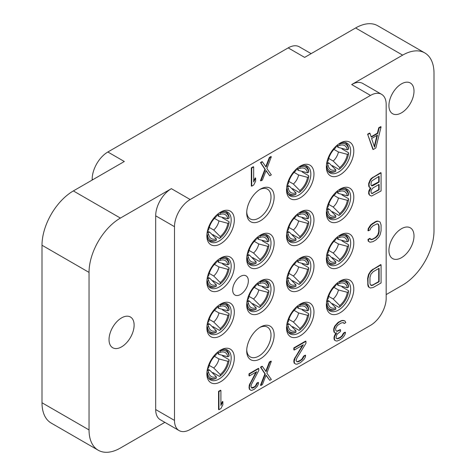 <?xml version="1.0" encoding="UTF-8"?>
<svg xmlns="http://www.w3.org/2000/svg" width="476" height="476" viewBox="0 0 476 476"><rect width="100%" height="100%" fill="white"/><g stroke="black" fill="none" stroke-linecap="round" stroke-linejoin="round"><path stroke-width="0.71" d="M262.437 366.478L262.044 366.252L260.473 367.157L264.918 373.838L260.473 385.262L260.866 385.489L262.437 384.584L266.096 375.153L269.755 380.36L271.32 379.455L266.875 373.154L271.32 361.343L269.755 362.254L266.096 371.685L262.437 366.478L260.866 367.383L265.31 374.065L260.866 385.489M264.918 373.838L265.31 374.065M351.681 84.555L402.642 55.133L355.602 27.971L304.64 57.394L288.176 47.886L107.856 151.999L124.319 161.501L73.358 190.924L120.398 218.079L171.36 188.663L190.174 199.521A22.176 12.804 120 0 0 174.496 226.683L174.496 420.415A22.176 12.804 120 0 0 179.089 430.566A22.176 12.804 120 0 0 190.174 429.471L370.495 325.364A22.176 12.804 120 0 0 386.179 298.202L386.179 104.47A22.176 12.804 120 0 0 381.585 94.319A22.176 12.804 120 0 0 370.495 95.414L351.681 84.555A22.176 12.804 -60 0 1 362.766 83.455L381.585 94.319M190.174 199.521L370.495 95.414M326.357 166.892A19.403 11.204 120 0 0 340.078 174.811A19.403 11.204 120 0 0 353.799 151.047A19.403 11.204 120 0 0 340.078 143.127A19.403 11.204 120 0 0 326.357 166.892M326.357 212.879A19.403 11.204 120 0 0 340.078 220.799A19.403 11.204 120 0 0 353.799 197.034A19.403 11.204 120 0 0 340.078 189.115A19.403 11.204 120 0 0 326.357 212.879M326.357 258.867A19.403 11.204 120 0 0 340.078 266.786A19.403 11.204 120 0 0 353.799 243.022A19.403 11.204 120 0 0 340.078 235.102A19.403 11.204 120 0 0 326.357 258.867M326.357 304.854A19.403 11.204 120 0 0 340.078 312.78A19.403 11.204 120 0 0 353.799 289.015A19.403 11.204 120 0 0 340.078 281.09A19.403 11.204 120 0 0 326.357 304.854M286.528 189.882A19.403 11.204 120 0 0 300.249 197.802A19.403 11.204 120 0 0 313.97 174.043A19.403 11.204 120 0 0 300.249 166.118A19.403 11.204 120 0 0 286.528 189.882M286.528 235.87A19.403 11.204 120 0 0 300.249 243.795A19.403 11.204 120 0 0 313.97 220.031A19.403 11.204 120 0 0 300.249 212.106A19.403 11.204 120 0 0 286.528 235.87M286.528 281.863A19.403 11.204 120 0 0 300.249 289.783A19.403 11.204 120 0 0 313.97 266.019A19.403 11.204 120 0 0 300.249 258.099A19.403 11.204 120 0 0 286.528 281.863M286.528 327.851A19.403 11.204 120 0 0 300.249 335.77A19.403 11.204 120 0 0 313.97 312.006A19.403 11.204 120 0 0 300.249 304.087A19.403 11.204 120 0 0 286.528 327.851M246.705 212.879A19.403 11.204 120 0 0 260.426 220.799A19.403 11.204 120 0 0 274.14 197.034A19.403 11.204 120 0 0 260.42 189.115A19.403 11.204 120 0 0 246.705 212.879M246.705 258.867A19.403 11.204 120 0 0 260.426 266.786A19.403 11.204 120 0 0 274.14 243.022A19.403 11.204 120 0 0 260.42 235.102A19.403 11.204 120 0 0 246.705 258.867M246.705 304.854A19.403 11.204 120 0 0 260.426 312.78A19.403 11.204 120 0 0 274.14 289.015A19.403 11.204 120 0 0 260.42 281.09A19.403 11.204 120 0 0 246.705 304.854M246.705 350.848A19.403 11.204 120 0 0 260.426 358.767A19.403 11.204 120 0 0 274.14 335.003A19.403 11.204 120 0 0 260.42 327.083A19.403 11.204 120 0 0 246.705 350.848M206.876 235.87A19.403 11.204 120 0 0 220.596 243.795A19.403 11.204 120 0 0 234.317 220.031A19.403 11.204 120 0 0 220.596 212.106A19.403 11.204 120 0 0 206.876 235.87M206.876 281.863A19.403 11.204 120 0 0 220.596 289.783A19.403 11.204 120 0 0 234.317 266.019A19.403 11.204 120 0 0 220.596 258.099A19.403 11.204 120 0 0 206.876 281.863M206.876 327.851A19.403 11.204 120 0 0 220.596 335.77A19.403 11.204 120 0 0 234.317 312.006A19.403 11.204 120 0 0 220.596 304.087A19.403 11.204 120 0 0 206.876 327.851M206.876 373.838A19.403 11.204 120 0 0 220.596 381.758A19.403 11.204 120 0 0 234.317 357.994A19.403 11.204 120 0 0 220.596 350.074A19.403 11.204 120 0 0 206.876 373.838M232.669 289.961A11.085 6.402 -60 0 1 237.506 278.805A11.085 6.402 -60 0 1 246.05 275.836A11.085 6.402 -60 0 1 248.347 280.911A11.085 6.402 -60 0 1 243.51 292.068A11.085 6.402 -60 0 1 234.965 295.037A11.085 6.402 -60 0 1 232.669 289.961M377.42 133.155L377.813 133.381L371.28 137.153L369.977 133.286L369.584 133.06L367.621 134.19L372.851 149.28L373.243 149.506L375.856 148L381.08 126.878L380.687 126.652L378.729 127.782L377.42 133.155L371.155 136.779M370.376 187.949L368.93 190.602L368.602 193.482L369.911 195.428L371.607 196.052L381.08 190.971L381.08 172.865L373.243 177.393L371.607 178.72L370.298 180.63L368.995 184.081L369.322 186.973L370.298 187.949L370.953 187.955L368.995 192.167L369.322 194.678L370.298 195.654M381.08 172.865L380.687 172.639L371.215 178.494L369.911 180.404L368.602 183.855L368.93 186.747L370.298 187.949M377.896 223.964L378.729 225.921L378.729 231.699L377.748 234.965L375.463 237.441L372.524 239.136L370.578 239.374M370.298 238.559L369.911 238.333L367.948 239.464L368.275 241.201L369.977 242.219L372.916 241.677L375.856 239.975L378.795 237.125L380.104 234.829L381.08 230.795L381.08 225.017L380.104 222.113L378.795 221.328L377.486 221.316L375.856 221.87L371.28 224.898L368.668 228.718L368.341 230.83L370.298 229.7L370.625 228.355L372.916 225.88L377.159 223.815L378.14 224.017L379.122 226.148L379.122 231.925L378.14 235.192L375.856 237.667L371.607 239.731L370.625 239.529L370.298 238.559L368.341 239.69L368.668 241.427L369.977 242.219M378.795 221.328L377.093 221.084L375.463 221.643L370.887 224.672L368.275 228.492L367.948 230.604L368.341 230.83M381.08 264.84L380.687 264.614L371.215 270.469L368.602 274.289L367.621 278.323L367.948 285.838L368.602 287.004L370.298 288.016L373.243 287.474L381.08 282.946L381.08 264.84L373.243 269.368L370.298 272.224L368.995 274.515L368.013 278.549L368.013 284.327L368.995 287.23L370.298 288.016M266.013 375.362L269.755 380.36M271.32 361.343L270.927 361.117L269.362 362.028L265.786 371.244M262.437 161.882L262.044 161.656L260.473 162.56L264.918 169.236L260.473 180.666L260.866 180.892L262.437 179.987L266.096 170.551L269.755 175.763L271.32 174.853L266.875 168.558L271.32 156.747L269.755 157.657L266.096 167.088L262.437 161.882L260.866 162.786L265.31 169.468L260.866 180.892M266.013 170.765L269.755 175.763M271.32 156.747L270.927 156.521L269.362 157.425L265.786 166.648M253.678 166.933L253.286 166.707L251.328 167.838L251.328 185.943L251.721 186.17L253.678 185.039L255.642 181.213L255.642 178.131L253.678 181.957L253.678 166.933L251.721 168.064L251.721 186.17M255.642 178.131L255.249 177.905L253.678 180.963M258.777 368.591L258.385 368.365L248.978 373.797L248.978 375.719L249.37 375.945L256.683 371.72L250.15 383.971L249.37 387.119L249.632 389.279L250.673 390.219L251.721 390.385L254.333 389.261L257.207 386.447L258.254 384.299L258.516 382.609L257.207 383.364L255.904 386.042L253.547 387.785L252.244 388.154L251.459 387.839L250.935 386.214L251.459 384.37L258.777 370.512L258.777 368.591L249.37 374.023L249.37 375.945M255.945 372.149L249.24 385.203L249.24 389.053L250.673 390.219M258.516 382.609L258.123 382.383L256.814 383.138L255.511 385.816L254.202 386.958L251.405 387.75M220.912 390.451L220.519 390.225L218.555 391.355L218.555 409.461L218.948 409.687L220.912 408.557L222.869 404.731L222.869 401.649L220.912 405.475L220.912 390.451L218.948 391.581L218.948 409.687M222.869 401.649L222.476 401.423L220.912 404.481M305.973 341.34L305.58 341.113L293.823 347.902L293.823 349.83L294.216 350.056L303.361 344.773L295.191 357.964L294.216 361.224L294.543 363.349L295.846 364.134L297.155 364.152L300.421 362.652L304.015 359.422L305.318 357.125L305.646 355.399L304.015 356.34L302.379 359.207L299.44 361.29L297.809 361.849L296.828 361.647L296.173 360.868L296.173 360.094L296.828 358.178L305.973 343.267L305.973 341.34L294.216 348.129L294.216 350.056M302.534 345.255L294.15 359.273L293.823 360.998L294.15 363.123L295.846 364.134M305.646 355.399L305.253 355.167L303.623 356.113L301.986 358.981L300.356 360.308L297.417 361.623L296.679 361.468M344.82 320.836L342.143 320.39L338.222 322.27L334.628 326.268L333.646 329.148L333.973 332.04L335.021 333.045L336.657 332.873L334.693 336.312L334.366 338.043L334.693 340.167L336.002 340.953L337.305 340.971L339.596 340.037L342.536 337.954L343.839 336.425L345.148 334.134L345.475 332.403L343.839 333.343L342.208 336.217L340.572 337.543L337.633 338.852L336.657 338.65L336.002 337.871L336.657 335.181L337.305 334.033L340.572 331.379L340.572 329.838L337.305 331.338L336.33 331.135L335.675 329.969L335.675 328.428L337.305 325.56L340.899 323.103L343.19 322.55L344.166 323.525L345.802 322.585L344.82 320.836L342.536 320.616L341.227 320.985L338.615 322.496L336.002 325.162L335.021 326.494L334.039 329.374L334.366 332.266L335.021 333.045M336.062 332.932L334.301 336.086L333.973 337.817L334.301 339.941L336.002 340.953M345.475 332.403L345.082 332.177L343.452 333.117L341.816 335.991L340.179 337.317L337.24 338.626L336.508 338.478M340.572 329.838L340.179 329.612L336.913 331.112L336.235 330.969M343.172 322.55L344.166 323.525M179.089 430.566L160.269 419.707A22.176 12.804 -60 0 1 155.682 409.55L155.682 215.818A22.176 12.804 -60 0 1 171.36 188.663M402.642 55.133A44.351 25.603 120 0 1 424.818 52.937A44.351 25.603 120 0 1 433.999 73.239L433.999 230.759A44.351 25.603 120 0 1 402.642 285.076L386.179 294.584M164.863 422.355L120.398 448.029A44.351 25.603 120 0 1 98.223 450.225L51.182 423.063A44.351 25.603 -60 0 1 42.001 402.761L42.001 245.241A44.351 25.603 -60 0 1 73.358 190.924M120.398 218.079A44.351 25.603 120 0 0 89.036 272.397L89.036 429.923A44.351 25.603 120 0 0 98.223 450.225M109.034 339.62A17.743 10.24 -60 0 1 116.775 321.764A17.743 10.24 -60 0 1 130.448 317.01A17.743 10.24 -60 0 1 134.119 325.132A17.743 10.24 -60 0 1 126.378 342.988A17.743 10.24 -60 0 1 112.705 347.742A17.743 10.24 -60 0 1 109.034 339.62M92.177 180.059L92.177 179.155A22.176 12.804 -60 0 1 107.856 151.999M288.176 47.886A22.176 12.804 -60 0 1 299.261 46.791L311.137 53.645M355.602 27.971A44.351 25.603 -60 0 1 377.777 25.775L424.818 52.937M388.922 105.601A17.743 10.24 -60 0 1 396.663 87.751A17.743 10.24 -60 0 1 410.336 82.997A17.743 10.24 -60 0 1 414.007 91.118A17.743 10.24 -60 0 1 406.266 108.968A17.743 10.24 -60 0 1 392.593 113.722A17.743 10.24 -60 0 1 388.922 105.601M388.922 250.447A17.743 10.24 120 0 0 392.593 258.569A17.743 10.24 120 0 0 406.266 253.815A17.743 10.24 120 0 0 414.007 235.965A17.743 10.24 120 0 0 410.336 227.843A17.743 10.24 120 0 0 396.663 232.597A17.743 10.24 120 0 0 388.922 250.447M326.381 165.94A17.184 9.925 120 0 0 329.916 172.943A17.184 9.925 120 0 0 343.16 168.343A17.184 9.925 120 0 0 350.663 151.047A17.184 9.925 -60 0 0 347.105 143.181A17.184 9.925 -60 0 0 339.269 143.621M326.381 211.933A17.184 9.925 120 0 0 329.916 218.936A17.184 9.925 120 0 0 343.16 214.331A17.184 9.925 120 0 0 350.663 197.034A17.184 9.925 -60 0 0 347.105 189.168A17.184 9.925 -60 0 0 339.269 189.609M326.381 257.921A17.184 9.925 120 0 0 329.916 264.924A17.184 9.925 120 0 0 343.16 260.318A17.184 9.925 120 0 0 350.663 243.022A17.184 9.925 -60 0 0 347.105 235.156A17.184 9.925 -60 0 0 339.269 235.596M326.381 303.908A17.184 9.925 120 0 0 329.916 310.911A17.184 9.925 120 0 0 343.16 306.306A17.184 9.925 120 0 0 350.663 289.015A17.184 9.925 -60 0 0 347.105 281.149A17.184 9.925 -60 0 0 339.269 281.584M286.552 188.936A17.184 9.925 120 0 0 290.092 195.939A17.184 9.925 120 0 0 303.331 191.334A17.184 9.925 120 0 0 310.834 174.043A17.184 9.925 -60 0 0 307.276 166.172A17.184 9.925 -60 0 0 299.44 166.612M286.552 234.924A17.184 9.925 120 0 0 290.092 241.927A17.184 9.925 120 0 0 303.331 237.328A17.184 9.925 120 0 0 310.834 220.031A17.184 9.925 -60 0 0 307.276 212.165A17.184 9.925 -60 0 0 299.44 212.599M286.552 280.917A17.184 9.925 120 0 0 290.092 287.92A17.184 9.925 120 0 0 303.331 283.315A17.184 9.925 120 0 0 310.834 266.019A17.184 9.925 -60 0 0 307.276 258.153A17.184 9.925 -60 0 0 299.44 258.593M286.552 326.905A17.184 9.925 120 0 0 290.092 333.908A17.184 9.925 120 0 0 303.331 329.303A17.184 9.925 120 0 0 310.834 312.006A17.184 9.925 -60 0 0 307.276 304.14A17.184 9.925 -60 0 0 299.44 304.58M246.729 211.933A17.184 9.925 120 0 0 250.263 218.936A17.184 9.925 120 0 0 263.508 214.331A17.184 9.925 120 0 0 271.005 197.034A17.184 9.925 -60 0 0 267.447 189.168A17.184 9.925 -60 0 0 259.616 189.609M246.729 257.921A17.184 9.925 120 0 0 250.263 264.924A17.184 9.925 120 0 0 263.508 260.318A17.184 9.925 120 0 0 271.005 243.022A17.184 9.925 -60 0 0 267.447 235.156A17.184 9.925 -60 0 0 259.616 235.596M246.729 303.908A17.184 9.925 120 0 0 250.263 310.911A17.184 9.925 120 0 0 263.508 306.306A17.184 9.925 120 0 0 271.005 289.015A17.184 9.925 -60 0 0 267.447 281.143A17.184 9.925 -60 0 0 259.616 281.584M246.729 349.896A17.184 9.925 120 0 0 250.263 356.899A17.184 9.925 120 0 0 263.508 352.3A17.184 9.925 120 0 0 271.005 335.003A17.184 9.925 -60 0 0 267.447 327.137A17.184 9.925 -60 0 0 259.616 327.577M206.899 234.924A17.184 9.925 120 0 0 210.434 241.927A17.184 9.925 120 0 0 223.678 237.322A17.184 9.925 120 0 0 231.181 220.031A17.184 9.925 -60 0 0 227.617 212.159A17.184 9.925 -60 0 0 219.787 212.599M206.899 280.911A17.184 9.925 120 0 0 210.434 287.915A17.184 9.925 120 0 0 223.678 283.315A17.184 9.925 120 0 0 231.181 266.019A17.184 9.925 -60 0 0 227.617 258.153A17.184 9.925 -60 0 0 219.787 258.593M206.899 326.905A17.184 9.925 120 0 0 210.434 333.908A17.184 9.925 120 0 0 223.678 329.303A17.184 9.925 120 0 0 231.181 312.006A17.184 9.925 -60 0 0 227.617 304.14A17.184 9.925 -60 0 0 219.787 304.58M206.899 372.892A17.184 9.925 120 0 0 210.434 379.896A17.184 9.925 120 0 0 223.678 375.29A17.184 9.925 120 0 0 231.181 357.994A17.184 9.925 -60 0 0 227.617 350.128A17.184 9.925 -60 0 0 219.787 350.568M367.621 134.19L373.243 149.506M369.977 133.286L368.013 134.416M378.729 127.782L379.122 128.008L377.813 133.381M381.08 126.878L379.122 128.008M374.547 147.215L371.607 138.51L377.486 135.113L374.547 147.215M376.968 135.416L374.291 146.441M369.911 188.49L370.298 188.716M368.93 186.747L369.322 186.973M368.602 185.783L368.995 186.009M368.602 183.855L368.995 184.081M368.93 182.51L369.322 182.736M369.911 180.404L370.298 180.63M371.215 178.494L371.607 178.72M372.851 177.167L373.243 177.393M368.93 194.452L369.322 194.678M368.602 193.482L368.995 193.708M368.602 191.941L368.995 192.167M368.93 190.602L369.322 190.828M379.122 189.793L371.935 193.553L371.28 193.161L370.953 191.423L371.28 190.079L372.916 187.978L379.122 184.396L379.122 189.793L378.729 189.567L372.524 193.149L372.916 193.375M370.953 184.492L371.28 181.987L371.935 180.844L379.122 176.304L379.122 182.088L372.916 185.67L371.935 185.848L371.28 185.456L370.953 184.492M372.524 193.149L371.554 193.327M378.729 184.623L378.729 189.567M378.729 176.536L378.729 181.862L371.554 185.622M378.729 181.862L379.122 182.088M372.524 185.444L372.916 185.67M368.275 228.492L368.668 228.718M369.584 226.195L369.977 226.421M370.887 224.672L371.28 224.898M372.524 223.339L372.916 223.571M375.463 221.643L375.856 221.87M377.093 221.084L377.486 221.316M368.275 241.201L368.668 241.427M367.948 239.464L368.341 239.69M371.215 239.505L371.607 239.731M372.524 239.136L372.916 239.363M375.463 237.441L375.856 237.667M376.772 236.298L377.159 236.524M377.748 234.965L378.14 235.192M378.402 233.43L378.795 233.656M378.729 231.699L379.122 231.925M378.729 225.921L379.122 226.148M378.402 224.571L378.795 224.797M368.602 287.004L368.995 287.23M367.948 285.838L368.341 286.064M367.621 284.101L368.013 284.327M367.621 278.323L368.013 278.549M367.948 276.211L368.341 276.437M368.602 274.289L368.995 274.515M369.911 271.998L370.298 272.224M371.215 270.469L371.607 270.695M372.851 269.142L373.243 269.368M379.122 281.768L371.935 285.535L370.953 285.326L370.298 284.547L369.977 283.196L369.977 277.419L370.953 274.158L373.243 271.683L379.122 268.285L379.122 281.768L378.729 281.542L372.851 284.94L373.243 285.166M372.851 284.94L370.81 285.154M378.729 268.512L378.729 281.542M371.542 285.308L371.935 285.535M260.473 367.157L260.866 367.383M269.362 362.028L269.755 362.254M260.473 162.56L260.866 162.786M269.362 157.425L269.755 157.657M264.918 169.236L265.31 169.468M251.328 167.838L251.721 168.064M251.852 387.928L252.244 388.154M253.155 387.559L253.547 387.785M254.202 386.958L254.595 387.184M255.511 385.816L255.904 386.042M256.296 384.596L256.683 384.822M256.814 383.138L257.207 383.364M249.24 389.053L249.632 389.279M248.978 387.66L249.37 387.886M248.978 386.893L249.37 387.119M249.24 385.203L249.632 385.429M249.757 383.745L250.15 383.971M248.978 373.797L249.37 374.023M218.555 391.355L218.948 391.581M297.417 361.623L297.809 361.849M299.047 361.064L299.44 361.29M300.356 360.308L300.749 360.534M301.986 358.981L302.379 359.207M302.968 357.649L303.361 357.875M303.623 356.113L304.015 356.34M294.15 363.123L294.543 363.349M293.823 361.772L294.216 361.998M293.823 360.998L294.216 361.224M294.15 359.273L294.543 359.499M294.799 357.738L295.191 357.964M293.823 347.902L294.216 348.129M334.628 326.268L335.021 326.494M333.973 327.803L334.366 328.029M335.61 324.935L336.002 325.162M336.913 323.406L337.305 323.632M338.222 322.27L338.615 322.496M340.834 320.759L341.227 320.985M342.143 320.39L342.536 320.616M343.452 320.407L343.839 320.634M343.452 322.716L343.839 322.942M336.913 331.112L337.305 331.338M338.876 330.368L339.269 330.594M337.24 338.626L337.633 338.852M338.876 338.073L339.269 338.299M340.179 337.317L340.572 337.543M341.816 335.991L342.208 336.217M342.797 334.652L343.19 334.878M343.452 333.117L343.839 333.343M334.301 339.941L334.693 340.167M333.973 338.591L334.366 338.817M333.973 337.817L334.366 338.043M334.301 336.086L334.693 336.312M334.955 334.557L335.348 334.783M333.973 332.04L334.366 332.266M333.646 330.689L334.039 330.915M333.646 329.148L334.039 329.374M348.557 291.621L347.355 292.312A13.858 8.003 -60 0 1 339.715 305.55L339.715 306.931A15.524 8.961 -60 0 0 348.557 291.621L348.569 290.711L341.988 286.915M347.355 292.312L338.43 289.949L333.95 287.361M328.726 296.411L333.2 298.999L339.715 305.55M332.355 303.605L338.93 307.401L339.715 306.931M326.947 299.916L329.285 301.26L335.794 307.811L335.794 309.198L335.009 309.662A16.63 9.603 -60 0 1 328.654 309.543A16.63 9.603 -60 0 1 327.934 309.049M336.092 284.077L338.43 285.421L347.355 287.79L348.557 287.093L348.569 286.183A16.63 9.603 120 0 0 345.284 280.739A16.63 9.603 120 0 0 344.499 280.364M348.557 287.093A15.524 8.961 120 0 0 339.715 281.994L339.715 283.375A13.858 8.003 -60 0 1 347.355 287.79M339.715 283.375L336.55 283.66M335.794 284.356L335.794 285.636A13.858 8.003 -60 0 0 328.154 298.874L327.042 299.517M339.436 281.506L339.715 281.994M335.794 307.811A13.858 8.003 -60 0 1 328.154 303.402L326.952 304.093A15.524 8.961 -60 0 0 335.794 309.198M326.393 304.093L326.952 304.093M326.822 300.517L328.154 303.402M348.557 245.634L347.355 246.324A13.858 8.003 -60 0 1 339.715 259.563L339.715 260.943A15.524 8.961 -60 0 0 348.557 245.634L348.569 244.724L341.988 240.921M347.355 246.324L338.43 243.962L333.95 241.374M328.726 250.424L333.2 253.012L339.715 259.563M332.355 257.611L338.93 261.407L339.715 260.943M326.947 253.928L329.285 255.273L335.794 261.824L335.794 263.204L335.009 263.674A16.63 9.603 -60 0 1 328.654 263.555A16.63 9.603 -60 0 1 327.934 263.061M336.092 238.083L338.43 239.434L347.355 241.796L348.557 241.106L348.569 240.196A16.63 9.603 120 0 0 345.284 234.751A16.63 9.603 120 0 0 344.499 234.37M348.557 241.106A15.524 8.961 120 0 0 339.715 236.001L339.715 237.387A13.858 8.003 -60 0 1 347.355 241.796M339.715 237.387L336.55 237.673M335.794 238.369L335.794 239.648A13.858 8.003 -60 0 0 328.154 252.887L327.042 253.524M339.436 235.513L339.715 236.001M335.794 261.824A13.858 8.003 -60 0 1 328.154 257.415L326.952 258.105A15.524 8.961 -60 0 0 335.794 263.204M326.393 258.105L326.952 258.105M326.822 254.523L328.154 257.415M348.557 199.646L347.355 200.336A13.858 8.003 -60 0 1 339.715 213.569L339.715 214.956A15.524 8.961 -60 0 0 348.557 199.646L348.569 198.73L341.988 194.934M347.355 200.336L338.43 197.968L333.95 195.386M328.726 204.436L333.2 207.024L339.715 213.569M332.355 211.624L338.93 215.42L339.715 214.956M326.947 207.935L329.285 209.285L335.794 215.836L335.794 217.217L335.009 217.687A16.63 9.603 -60 0 1 328.654 217.568A16.63 9.603 -60 0 1 327.934 217.074M336.092 192.096L338.43 193.446L347.355 195.809L348.557 195.118L348.569 194.208A16.63 9.603 120 0 0 345.284 188.758A16.63 9.603 120 0 0 344.499 188.383M348.557 195.118A15.524 8.961 120 0 0 339.715 190.013L339.715 191.4A13.858 8.003 -60 0 1 347.355 195.809M339.715 191.4L336.55 191.685M335.794 192.375L335.794 193.661A13.858 8.003 -60 0 0 328.154 206.893L327.042 207.536M339.436 189.525L339.715 190.013M335.794 215.836A13.858 8.003 -60 0 1 328.154 211.421L326.952 212.112A15.524 8.961 -60 0 0 335.794 217.217M326.393 212.117L326.952 212.112M326.822 208.536L328.154 211.421M348.557 153.653L347.355 154.349A13.858 8.003 -60 0 1 339.715 167.582L339.715 168.968A15.524 8.961 -60 0 0 348.557 153.653L348.569 152.742L341.988 148.946M347.355 154.349L338.43 151.981L333.95 149.399M328.726 158.448L333.2 161.031L339.715 167.582M332.355 165.636L338.93 169.432L339.715 168.968M326.947 161.947L329.285 163.298L335.794 169.849L335.794 171.229L335.009 171.693A16.63 9.603 -60 0 1 328.654 171.58A16.63 9.603 -60 0 1 327.934 171.08M336.092 146.108L338.43 147.453L347.355 149.821L348.557 149.131L348.569 148.214A16.63 9.603 120 0 0 345.284 142.77A16.63 9.603 120 0 0 344.499 142.395M348.557 149.131A15.524 8.961 120 0 0 339.715 144.026L339.715 145.406A13.858 8.003 -60 0 1 347.355 149.821M339.715 145.406L336.55 145.698M335.794 146.388L335.794 147.673A13.858 8.003 -60 0 0 328.154 160.906L327.042 161.548M339.436 143.538L339.715 144.026M335.794 169.849A13.858 8.003 -60 0 1 328.154 165.434L326.952 166.124A15.524 8.961 -60 0 0 335.794 171.229M326.393 166.13L326.952 166.124M326.822 162.548L328.154 165.434M308.728 314.618L307.532 315.308A13.858 8.003 -60 0 1 299.886 328.547L299.886 329.928A15.524 8.961 -60 0 0 308.728 314.618L308.74 313.702L302.165 309.906M307.532 315.308L298.601 312.94L294.12 310.358M288.896 319.408L293.377 321.996L299.886 328.547M292.526 326.595L299.106 330.392L299.886 329.928M287.123 322.912L289.456 324.257L295.965 330.808L295.965 332.188L295.185 332.659A16.63 9.603 -60 0 1 288.831 332.54A16.63 9.603 -60 0 1 288.111 332.046M296.268 307.068L298.601 308.418L307.532 310.78L308.728 310.09L308.74 309.18A16.63 9.603 120 0 0 305.461 303.73A16.63 9.603 120 0 0 304.67 303.355M308.728 310.09A15.524 8.961 120 0 0 299.886 304.985L299.886 306.371A13.858 8.003 -60 0 1 307.532 310.78M299.886 306.371L296.721 306.657M295.965 307.353L295.965 308.632A13.858 8.003 -60 0 0 288.325 321.871L287.218 322.508M299.606 304.497L299.886 304.985M295.965 330.808A13.858 8.003 -60 0 1 288.325 326.393L287.129 327.089A15.524 8.961 -60 0 0 295.965 332.188M286.564 327.089L287.129 327.089M286.992 323.507L288.325 326.393M308.728 268.625L307.532 269.321A13.858 8.003 -60 0 1 299.886 282.554L299.886 283.94A15.524 8.961 -60 0 0 308.728 268.625L308.74 267.714L302.165 263.918M307.532 269.321L298.601 266.953L294.12 264.37M288.896 273.42L293.377 276.003L299.886 282.554M292.526 280.608L299.106 284.404L299.886 283.94M287.123 276.919L289.456 278.27L295.965 284.821L295.965 286.201L295.185 286.665A16.63 9.603 -60 0 1 288.831 286.552A16.63 9.603 -60 0 1 288.111 286.058M296.268 261.08L298.601 262.425L307.532 264.793L308.728 264.103L308.74 263.186A16.63 9.603 120 0 0 305.461 257.742A16.63 9.603 120 0 0 304.67 257.367M308.728 264.103A15.524 8.961 120 0 0 299.886 258.998L299.886 260.378A13.858 8.003 -60 0 1 307.532 264.793M299.886 260.378L296.721 260.67M295.965 261.36L295.965 262.645A13.858 8.003 -60 0 0 288.325 275.878L287.218 276.52M299.606 258.51L299.886 258.998M295.965 284.821A13.858 8.003 -60 0 1 288.325 280.406L287.129 281.096A15.524 8.961 -60 0 0 295.965 286.201M286.564 281.102L287.129 281.096M286.992 277.52L288.325 280.406M308.728 222.637L307.532 223.327A13.858 8.003 -60 0 1 299.886 236.566L299.886 237.946A15.524 8.961 -60 0 0 308.728 222.637L308.74 221.727L302.165 217.931M307.532 223.327L298.601 220.965L294.12 218.377M288.896 227.433L293.377 230.015L299.886 236.566M292.526 234.62L299.106 238.416L299.886 237.946M287.123 230.931L289.456 232.276L295.965 238.827L295.965 240.213L295.185 240.677A16.63 9.603 -60 0 1 288.831 240.559A16.63 9.603 -60 0 1 288.111 240.065M296.268 215.093L298.601 216.437L307.532 218.805L308.728 218.109L308.74 217.199A16.63 9.603 120 0 0 305.461 211.755A16.63 9.603 120 0 0 304.67 211.38M308.728 218.109A15.524 8.961 120 0 0 299.886 213.01L299.886 214.39A13.858 8.003 -60 0 1 307.532 218.805M299.886 214.39L296.721 214.676M295.965 215.372L295.965 216.651A13.858 8.003 -60 0 0 288.325 229.89L287.218 230.533M299.606 212.522L299.886 213.01M295.965 238.827A13.858 8.003 -60 0 1 288.325 234.418L287.129 235.108A15.524 8.961 -60 0 0 295.965 240.213M286.564 235.108L287.129 235.108M286.992 231.532L288.325 234.418M308.728 176.65L307.532 177.34A13.858 8.003 -60 0 1 299.886 190.578L299.886 191.959A15.524 8.961 -60 0 0 308.728 176.65L308.74 175.739L302.165 171.937M307.532 177.34L298.601 174.978L294.12 172.389M288.896 181.439L293.377 184.028L299.886 190.578M292.526 188.627L299.106 192.429L299.886 191.959M287.123 184.944L289.456 186.289L295.965 192.84L295.965 194.226L295.185 194.69A16.63 9.603 -60 0 1 288.831 194.571A16.63 9.603 -60 0 1 288.111 194.077M296.268 169.099L298.601 170.45L307.532 172.812L308.728 172.122L308.74 171.211A16.63 9.603 120 0 0 305.461 165.767A16.63 9.603 120 0 0 304.67 165.392M308.728 172.122A15.524 8.961 120 0 0 299.886 167.016L299.886 168.403A13.858 8.003 -60 0 1 307.532 172.812M299.886 168.403L296.721 168.688M295.965 169.385L295.965 170.664A13.858 8.003 -60 0 0 288.325 183.903L287.218 184.539M299.606 166.529L299.886 167.016M295.965 192.84A13.858 8.003 -60 0 1 288.325 188.431L287.129 189.121A15.524 8.961 -60 0 0 295.965 194.226M286.564 189.121L287.129 189.121M286.992 185.539L288.325 188.431M268.898 291.621L267.702 292.312A13.858 8.003 -60 0 1 260.063 305.55L260.063 306.931A15.524 8.961 -60 0 0 268.898 291.621L268.91 290.711L262.335 286.915M267.702 292.312L258.771 289.949L254.297 287.361M249.067 296.411L253.547 298.999L260.063 305.55M252.696 303.599L259.277 307.401L260.063 306.931M247.294 299.916L249.626 301.26L256.142 307.811L256.142 309.198L255.356 309.662A16.63 9.603 -60 0 1 249.002 309.543A16.63 9.603 -60 0 1 248.282 309.049M256.439 284.077L258.771 285.421L267.702 287.784L268.898 287.093L268.91 286.183A16.63 9.603 120 0 0 265.632 280.739A16.63 9.603 120 0 0 264.846 280.364M268.898 287.093A15.524 8.961 120 0 0 260.063 281.994L260.063 283.375A13.858 8.003 -60 0 1 267.702 287.784M260.063 283.375L256.891 283.66M256.142 284.356L256.142 285.636A13.858 8.003 -60 0 0 248.496 298.874L247.389 299.517M259.783 281.5L260.063 281.994M256.142 307.811A13.858 8.003 -60 0 1 248.496 303.402L247.3 304.093A15.524 8.961 -60 0 0 256.142 309.198M246.741 304.093L247.3 304.093M247.163 300.517L248.496 303.402M268.898 245.634L267.702 246.324A13.858 8.003 -60 0 1 260.063 259.563L260.063 260.943A15.524 8.961 -60 0 0 268.898 245.634L268.91 244.718L262.335 240.921M267.702 246.324L258.771 243.962L254.297 241.374M249.067 250.424L253.547 253.012L260.063 259.563M252.696 257.611L259.277 261.407L260.063 260.943M247.294 253.928L249.626 255.273L256.142 261.824L256.142 263.204L255.356 263.674A16.63 9.603 -60 0 1 249.002 263.555A16.63 9.603 -60 0 1 248.282 263.061M256.439 238.083L258.771 239.434L267.702 241.796L268.898 241.106L268.91 240.196A16.63 9.603 120 0 0 265.632 234.751A16.63 9.603 120 0 0 264.846 234.37M268.898 241.106A15.524 8.961 120 0 0 260.063 236.001L260.063 237.387A13.858 8.003 -60 0 1 267.702 241.796M260.063 237.387L256.891 237.673M256.142 238.369L256.142 239.648A13.858 8.003 -60 0 0 248.496 252.887L247.389 253.524M259.783 235.513L260.063 236.001M256.142 261.824A13.858 8.003 -60 0 1 248.496 257.409L247.3 258.105A15.524 8.961 -60 0 0 256.142 263.204M246.741 258.105L247.3 258.105M247.163 254.523L248.496 257.409M229.075 360.606L227.873 361.296A13.858 8.003 -60 0 1 220.233 374.535L220.233 375.915A15.524 8.961 -60 0 0 229.075 360.606L229.087 359.695L222.506 355.893M227.873 361.296L218.948 358.934L214.468 356.345M209.244 365.395L213.718 367.984L220.233 374.535M212.873 372.583L219.448 376.379L220.233 375.915M207.465 368.9L209.797 370.245L216.312 376.796L216.312 378.176L215.527 378.646A16.63 9.603 -60 0 1 209.172 378.527A16.63 9.603 -60 0 1 208.452 378.033M216.61 353.055L218.948 354.406L227.873 356.768L229.075 356.078L229.087 355.167A16.63 9.603 120 0 0 225.802 349.723A16.63 9.603 120 0 0 225.017 349.342M229.075 356.078A15.524 8.961 120 0 0 220.233 350.973L220.233 352.359A13.858 8.003 -60 0 1 227.873 356.768M220.233 352.359L217.068 352.645M216.312 353.341L216.312 354.62A13.858 8.003 -60 0 0 208.672 367.859L207.56 368.495M219.954 350.485L220.233 350.973M216.312 376.796A13.858 8.003 -60 0 1 208.672 372.387L207.471 373.077A15.524 8.961 -60 0 0 216.312 378.176M206.911 373.077L207.471 373.077M207.334 369.495L208.672 372.387M229.075 314.618L227.873 315.308A13.858 8.003 -60 0 1 220.233 328.541L220.233 329.928A15.524 8.961 -60 0 0 229.075 314.618L229.087 313.702L222.506 309.906M227.873 315.308L218.948 312.94L214.468 310.358M209.244 319.408L213.718 321.996L220.233 328.541M212.873 326.595L219.448 330.392L220.233 329.928M207.465 322.906L209.797 324.257L216.312 330.808L216.312 332.188L215.527 332.659A16.63 9.603 -60 0 1 209.172 332.54A16.63 9.603 -60 0 1 208.452 332.046M216.61 307.068L218.948 308.418L227.873 310.78L229.075 310.09L229.087 309.18A16.63 9.603 120 0 0 225.802 303.73A16.63 9.603 120 0 0 225.017 303.355M229.075 310.09A15.524 8.961 120 0 0 220.233 304.985L220.233 306.365A13.858 8.003 -60 0 1 227.873 310.78M220.233 306.365L217.068 306.657M216.312 307.347L216.312 308.632A13.858 8.003 -60 0 0 208.672 321.865L207.56 322.508M219.954 304.497L220.233 304.985M216.312 330.808A13.858 8.003 -60 0 1 208.672 326.393L207.471 327.083A15.524 8.961 -60 0 0 216.312 332.188M206.911 327.089L207.471 327.083M207.334 323.507L208.672 326.393M229.075 268.625L227.873 269.321A13.858 8.003 -60 0 1 220.233 282.554L220.233 283.94A15.524 8.961 -60 0 0 229.075 268.625L229.087 267.714L222.506 263.918M227.873 269.321L218.948 266.953L214.468 264.37M209.244 273.42L213.718 276.003L220.233 282.554M212.873 280.608L219.448 284.404L220.233 283.94M207.465 276.919L209.797 278.27L216.312 284.821L216.312 286.201L215.527 286.665A16.63 9.603 -60 0 1 209.172 286.552A16.63 9.603 -60 0 1 208.452 286.052M216.61 261.08L218.948 262.425L227.873 264.793L229.075 264.103L229.087 263.186A16.63 9.603 120 0 0 225.802 257.742A16.63 9.603 120 0 0 225.017 257.367M229.075 264.103A15.524 8.961 120 0 0 220.233 258.998L220.233 260.378A13.858 8.003 -60 0 1 227.873 264.793M220.233 260.378L217.068 260.67M216.312 261.36L216.312 262.645A13.858 8.003 -60 0 0 208.672 275.878L207.56 276.52M219.954 258.51L220.233 258.998M216.312 284.821A13.858 8.003 -60 0 1 208.672 280.406L207.471 281.096A15.524 8.961 -60 0 0 216.312 286.201M206.911 281.102L207.471 281.096M207.334 277.52L208.672 280.406M229.075 222.637L227.873 223.327A13.858 8.003 -60 0 1 220.233 236.566L220.233 237.946A15.524 8.961 -60 0 0 229.075 222.637L229.087 221.727L222.506 217.931M227.873 223.327L218.948 220.965L214.468 218.377M209.244 227.427L213.718 230.015L220.233 236.566M212.873 234.62L219.448 238.416L220.233 237.946M207.465 230.931L209.797 232.276L216.312 238.827L216.312 240.213L215.527 240.677A16.63 9.603 -60 0 1 209.172 240.559A16.63 9.603 -60 0 1 208.452 240.065M216.61 215.093L218.948 216.437L227.873 218.805L229.075 218.109L229.087 217.199A16.63 9.603 120 0 0 225.802 211.755A16.63 9.603 120 0 0 225.017 211.38M229.075 218.109A15.524 8.961 120 0 0 220.233 213.01L220.233 214.39A13.858 8.003 -60 0 1 227.873 218.805M220.233 214.39L217.068 214.676M216.312 215.372L216.312 216.651A13.858 8.003 -60 0 0 208.672 229.89L207.56 230.533M219.954 212.516L220.233 213.01M216.312 238.827A13.858 8.003 -60 0 1 208.672 234.418L207.471 235.108A15.524 8.961 -60 0 0 216.312 240.213M206.911 235.108L207.471 235.108M207.334 231.532L208.672 234.418M174.496 420.415L155.682 409.55M155.682 215.818L174.496 226.683M89.036 429.923L42.001 402.761M92.177 179.155L92.957 179.607M42.001 245.241L89.036 272.397M338.43 289.949A10.531 6.081 -60 0 1 333.2 298.999M338.43 285.421A10.531 6.081 120 0 0 337.657 283.755M329.285 301.26A10.531 6.081 -60 0 1 327.452 301.427M338.43 243.962A10.531 6.081 -60 0 1 333.2 253.012M338.43 239.434A10.531 6.081 120 0 0 337.657 237.768M329.285 255.273A10.531 6.081 -60 0 1 327.452 255.439M338.43 197.968A10.531 6.081 -60 0 1 333.2 207.024M338.43 193.446A10.531 6.081 120 0 0 337.657 191.78M329.285 209.285A10.531 6.081 -60 0 1 327.452 209.446M338.43 151.981A10.531 6.081 -60 0 1 333.2 161.031M338.43 147.453A10.531 6.081 120 0 0 337.657 145.787M329.285 163.298A10.531 6.081 -60 0 1 327.452 163.458M298.601 312.94A10.531 6.081 -60 0 1 293.377 321.996M298.601 308.418A10.531 6.081 120 0 0 297.827 306.752M289.456 324.257A10.531 6.081 -60 0 1 287.623 324.418M298.601 266.953A10.531 6.081 -60 0 1 293.377 276.003M298.601 262.425A10.531 6.081 120 0 0 297.827 260.759M289.456 278.27A10.531 6.081 -60 0 1 287.623 278.43M298.601 220.965A10.531 6.081 -60 0 1 293.377 230.015M298.601 216.437A10.531 6.081 120 0 0 297.827 214.771M289.456 232.276A10.531 6.081 -60 0 1 287.623 232.443M298.601 174.978A10.531 6.081 -60 0 1 293.377 184.028M298.601 170.45A10.531 6.081 120 0 0 297.827 168.784M289.456 186.289A10.531 6.081 -60 0 1 287.623 186.455M258.771 289.949A10.531 6.081 -60 0 1 253.547 298.999M258.771 285.421A10.531 6.081 120 0 0 257.998 283.755M249.626 301.26A10.531 6.081 -60 0 1 247.8 301.427M258.771 243.962A10.531 6.081 -60 0 1 253.547 253.012M258.771 239.434A10.531 6.081 120 0 0 257.998 237.768M249.626 255.273A10.531 6.081 -60 0 1 247.8 255.434M218.948 358.934A10.531 6.081 -60 0 1 213.718 367.984M218.948 354.406A10.531 6.081 120 0 0 218.169 352.74M209.797 370.245A10.531 6.081 -60 0 1 207.97 370.411M218.948 312.94A10.531 6.081 -60 0 1 213.718 321.996M218.948 308.418A10.531 6.081 120 0 0 218.169 306.752M209.797 324.257A10.531 6.081 -60 0 1 207.97 324.418M218.948 266.953A10.531 6.081 -60 0 1 213.718 276.003M218.948 262.425A10.531 6.081 120 0 0 218.169 260.759M209.797 278.27A10.531 6.081 -60 0 1 207.97 278.43M218.948 220.965A10.531 6.081 -60 0 1 213.718 230.015M218.948 216.437A10.531 6.081 120 0 0 218.169 214.771M209.797 232.276A10.531 6.081 -60 0 1 207.97 232.443M328.029 309.186L328.654 309.543M344.66 280.376L345.284 280.739M328.029 263.192L328.654 263.555M344.66 234.388L345.284 234.751M328.029 217.205L328.654 217.568M344.66 188.401L345.284 188.758M328.029 171.217L328.654 171.58M344.66 142.407L345.284 142.77M288.2 332.177L288.831 332.54M304.83 303.373L305.461 303.73M288.2 286.189L288.831 286.552M304.83 257.379L305.461 257.742M288.2 240.201L288.831 240.559M304.83 211.392L305.461 211.755M288.2 194.208L288.831 194.571M304.83 165.404L305.461 165.767M248.377 309.18L249.002 309.543M265.007 280.376L265.632 280.739M248.377 263.192L249.002 263.555M265.007 234.388L265.632 234.751M208.547 378.164L209.172 378.527M225.178 349.36L225.802 349.723M208.547 332.177L209.172 332.54M225.178 303.373L225.802 303.73M208.547 286.189L209.172 286.552M225.178 257.379L225.802 257.742M208.547 240.196L209.172 240.559M225.178 211.392L225.802 211.755"/></g></svg>
